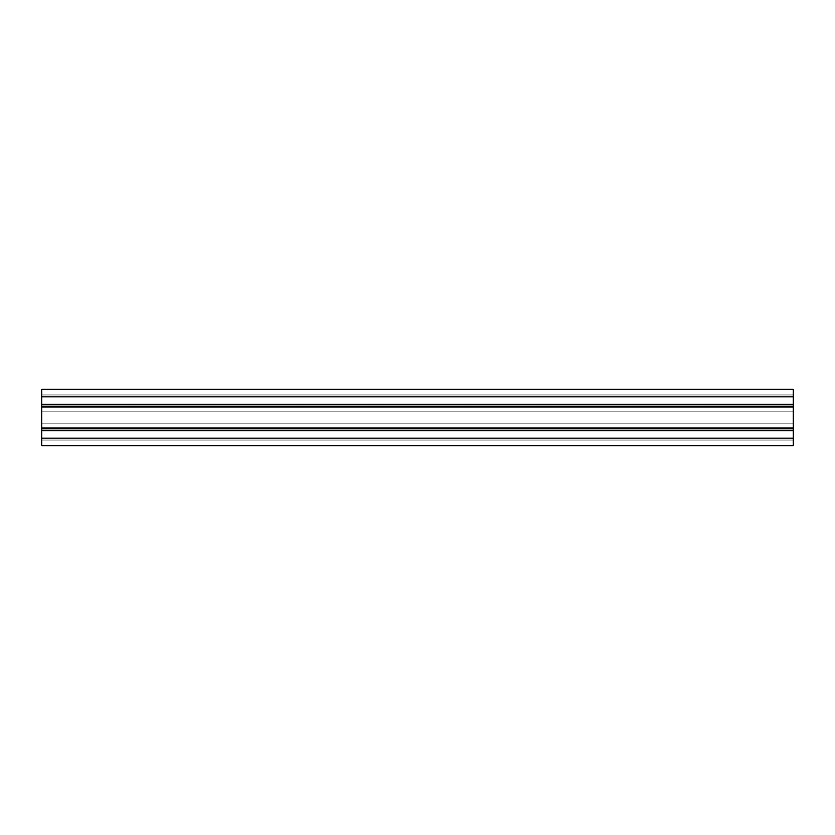 <?xml version="1.0" encoding="UTF-8"?>
<svg xmlns="http://www.w3.org/2000/svg" width="835" height="835" viewBox="0 0 835 835"><rect width="100%" height="100%" fill="white"/><g stroke="black" fill="none" stroke-linecap="round" stroke-linejoin="round"><path stroke-width="0.63" stroke-dasharray="4.17 3.13" d="M41.75 404.537L41.75 438.166L41.75 389.319L41.75 438.166L41.75 389.319L41.75 438.166L41.75 389.319L41.75 438.166L41.75 389.319L793.25 389.319L41.75 389.319L793.25 389.319L793.25 394.955L41.75 394.955L41.75 406.227L41.75 394.955L793.25 394.955L793.25 406.227L41.75 406.227L793.25 406.227L793.25 404.349L41.75 404.349L793.25 404.349L793.25 389.319L41.75 389.319L793.25 389.319L793.25 394.955L41.75 394.955L793.25 394.955L793.25 411.864L41.75 411.864L793.25 411.864L793.25 427.645L41.75 427.645L793.25 427.645L793.25 438.166L41.75 438.166L41.75 396.834L41.75 445.681L41.75 396.834L41.75 445.681L41.75 396.834L41.75 445.681L41.75 404.537L793.25 404.537L793.25 394.955L41.75 394.955L793.25 394.955L793.25 389.319L41.75 389.319L793.25 389.319L793.25 394.955L41.75 394.955L793.25 394.955L793.25 411.864L41.75 411.864L793.25 411.864L793.25 394.955L41.75 394.955L793.25 394.955L793.25 389.319L41.75 389.319L793.25 389.319L793.25 394.955L41.75 394.955L793.25 394.955L793.25 411.864L41.75 411.864L793.25 411.864L793.25 427.645L793.25 411.864L41.75 411.864L793.25 411.864L793.25 394.955L41.75 394.955L793.25 394.955L793.25 389.319L793.25 394.955L41.75 394.955L793.25 394.955L793.25 411.864L41.75 411.864L793.25 411.864L793.25 427.645L41.75 427.645L793.25 427.645L793.25 438.166L41.75 438.166L793.25 438.166L793.25 411.864L41.75 411.864L793.25 411.864L793.25 394.955L41.75 394.955L793.25 394.955L41.75 394.955L793.25 394.955L793.25 404.537L41.75 404.537M41.75 430.651L793.25 430.651L41.75 430.651L793.25 430.651L793.25 438.166L41.75 438.166L793.25 438.166L793.25 427.645L41.75 427.645L793.25 427.645L793.25 438.166L41.75 438.166L793.25 438.166L793.25 411.864L41.75 411.864L793.25 411.864L793.25 427.645L41.75 427.645L793.25 427.645L793.25 438.166L41.75 438.166L41.75 445.681L793.25 445.681L793.25 440.045L41.75 440.045L793.25 440.045L793.25 428.772L793.25 430.463L41.75 430.463L793.25 430.463L793.25 440.045L41.75 440.045L793.25 440.045L793.25 423.136L41.75 423.136L793.25 423.136L793.25 407.355L41.75 407.355L793.25 407.355L793.25 396.834L41.75 396.834L793.25 396.834L793.25 423.136L41.75 423.136L793.25 423.136L793.25 440.045L41.75 440.045L793.25 440.045L793.25 445.681L41.75 445.681L793.25 445.681L793.25 440.045L41.75 440.045L793.25 440.045L793.25 423.136L41.75 423.136L793.25 423.136L793.25 407.355L41.75 407.355L793.25 407.355L793.25 396.834L41.75 396.834L793.25 396.834L793.25 423.136L41.75 423.136L793.25 423.136L793.25 440.045L41.75 440.045L793.25 440.045L793.25 445.681L41.75 445.681L793.25 445.681L793.25 440.045L41.75 440.045L793.25 440.045L793.25 423.136L41.75 423.136L793.25 423.136L793.25 407.355L41.75 407.355L793.25 407.355L793.25 396.834L41.75 396.834L793.25 396.834L793.25 423.136L41.75 423.136L793.25 423.136L793.25 440.045L41.75 440.045L793.25 440.045L793.25 445.681L41.75 445.681L793.25 445.681L793.25 411.864L41.75 411.864L793.25 411.864L793.25 394.955L793.25 406.227L41.75 406.227M793.25 404.349L41.75 404.349M793.25 430.651L793.25 406.227M793.25 428.772L41.75 428.772M793.25 440.045L41.75 440.045L793.25 440.045M793.25 396.834L41.75 396.834M793.25 438.166L41.75 438.166"/><path stroke-width="1.25" d="M41.75 404.349L793.25 404.349L793.25 389.319L41.75 389.319L41.75 445.681L793.25 445.681L793.25 438.166L41.75 438.166M793.25 404.349L793.25 406.227L41.75 406.227M793.25 406.227L793.25 428.772L41.75 428.772M793.25 428.772L793.25 430.651L41.75 430.651M793.25 430.651L793.25 438.166M793.25 396.834L41.75 396.834"/></g></svg>
